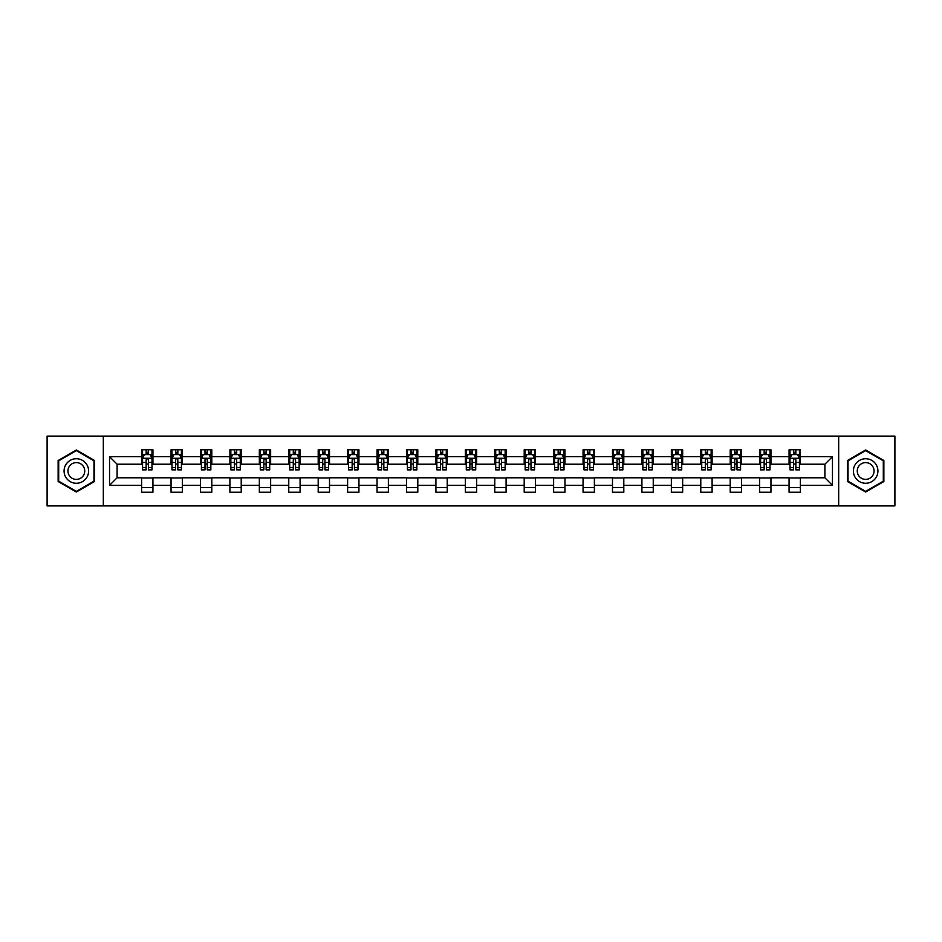 <?xml version="1.0" encoding="UTF-8"?>
<svg xmlns="http://www.w3.org/2000/svg" width="942" height="942" viewBox="0 0 942 942"><rect width="100%" height="100%" fill="white"/><g stroke="black" fill="none" stroke-linecap="round" stroke-linejoin="round"><path stroke-width="1.41" d="M838.686 505.901L894.9 505.901L894.9 436.099L838.686 436.099L838.686 505.901L103.314 505.901L103.314 436.099L47.1 436.099L47.1 505.901L103.314 505.901M838.686 436.099L103.314 436.099M800.382 456.658L800.382 449.781L789.066 449.781L789.066 456.658L770.956 456.658L770.956 449.781L759.641 449.781L759.641 456.658L741.531 456.658L741.531 449.781L730.203 449.781L730.203 456.658L712.093 456.658L712.093 449.781L700.777 449.781L700.777 456.658L682.667 456.658L682.667 449.781L671.352 449.781L671.352 456.658L653.242 456.658L653.242 449.781L641.914 449.781L641.914 456.658L623.804 456.658L623.804 449.781L612.488 449.781L612.488 456.658L594.378 456.658L594.378 449.781L583.063 449.781L583.063 456.658L564.953 456.658L564.953 449.781L553.625 449.781L553.625 456.658L535.515 456.658L535.515 449.781L524.199 449.781L524.199 456.658L506.089 456.658L506.089 449.781L494.774 449.781L494.774 456.658L476.664 456.658L476.664 449.781L465.336 449.781L465.336 456.658L447.226 456.658L447.226 449.781L435.91 449.781L435.91 456.658L417.801 456.658L417.801 449.781L406.485 449.781L406.485 456.658L388.375 456.658L388.375 449.781L377.047 449.781L377.047 456.658L358.937 456.658L358.937 449.781L347.622 449.781L347.622 456.658L329.512 456.658L329.512 449.781L318.196 449.781L318.196 456.658L300.086 456.658L300.086 449.781L288.758 449.781L288.758 456.658L270.648 456.658L270.648 449.781L259.333 449.781L259.333 456.658L241.223 456.658L241.223 449.781L229.907 449.781L229.907 456.658L211.797 456.658L211.797 449.781L200.469 449.781L200.469 456.658L182.359 456.658L182.359 449.781L171.044 449.781L171.044 456.658L152.934 456.658L152.934 449.781L141.618 449.781L141.618 456.658L109.543 456.658L109.543 485.342L117.091 477.794L141.618 477.794L141.618 492.219L152.934 492.219L152.934 477.794L171.044 477.794L171.044 492.219L182.359 492.219L182.359 477.794L200.469 477.794L200.469 492.219L211.797 492.219L211.797 477.794L229.907 477.794L229.907 492.219L241.223 492.219L241.223 477.794L259.333 477.794L259.333 492.219L270.648 492.219L270.648 477.794L288.758 477.794L288.758 492.219L300.086 492.219L300.086 477.794L318.196 477.794L318.196 492.219L329.512 492.219L329.512 477.794L347.622 477.794L347.622 492.219L358.937 492.219L358.937 477.794L377.047 477.794L377.047 492.219L388.375 492.219L388.375 477.794L406.485 477.794L406.485 492.219L417.801 492.219L417.801 477.794L435.91 477.794L435.91 492.219L447.226 492.219L447.226 477.794L465.336 477.794L465.336 492.219L476.664 492.219L476.664 477.794L494.774 477.794L494.774 492.219L506.089 492.219L506.089 477.794L524.199 477.794L524.199 492.219L535.515 492.219L535.515 477.794L553.625 477.794L553.625 492.219L564.953 492.219L564.953 477.794L583.063 477.794L583.063 492.219L594.378 492.219L594.378 477.794L612.488 477.794L612.488 492.219L623.804 492.219L623.804 477.794L641.914 477.794L641.914 492.219L653.242 492.219L653.242 477.794L671.352 477.794L671.352 492.219L682.667 492.219L682.667 477.794L700.777 477.794L700.777 492.219L712.093 492.219L712.093 477.794L730.203 477.794L730.203 492.219L741.531 492.219L741.531 477.794L759.641 477.794L759.641 492.219L770.956 492.219L770.956 477.794L789.066 477.794L789.066 492.219L800.382 492.219L800.382 477.794L824.909 477.794L824.909 464.206L800.382 464.206L800.382 456.658L832.457 456.658L832.457 485.342L800.382 485.342M789.066 485.342L770.956 485.342M759.641 485.342L741.531 485.342M730.203 485.342L712.093 485.342M700.777 485.342L682.667 485.342M671.352 485.342L653.242 485.342M641.914 485.342L623.804 485.342M612.488 485.342L594.378 485.342M583.063 485.342L564.953 485.342M553.625 485.342L535.515 485.342M524.199 485.342L506.089 485.342M494.774 485.342L476.664 485.342M465.336 485.342L447.226 485.342M435.91 485.342L417.801 485.342M406.485 485.342L388.375 485.342M377.047 485.342L358.937 485.342M347.622 485.342L329.512 485.342M318.196 485.342L300.086 485.342M288.758 485.342L270.648 485.342M259.333 485.342L241.223 485.342M229.907 485.342L211.797 485.342M200.469 485.342L182.359 485.342M171.044 485.342L152.934 485.342M141.618 485.342L109.543 485.342M789.066 456.658L789.066 464.206L770.956 464.206L770.956 456.658M759.641 456.658L759.641 464.206L741.531 464.206L741.531 456.658M730.203 456.658L730.203 464.206L712.093 464.206L712.093 456.658M700.777 456.658L700.777 464.206L682.667 464.206L682.667 456.658M671.352 456.658L671.352 464.206L653.242 464.206L653.242 456.658M641.914 456.658L641.914 464.206L623.804 464.206L623.804 456.658M612.488 456.658L612.488 464.206L594.378 464.206L594.378 456.658M583.063 456.658L583.063 464.206L564.953 464.206L564.953 456.658M553.625 456.658L553.625 464.206L535.515 464.206L535.515 456.658M524.199 456.658L524.199 464.206L506.089 464.206L506.089 456.658M494.774 456.658L494.774 464.206L476.664 464.206L476.664 456.658M465.336 456.658L465.336 464.206L447.226 464.206L447.226 456.658M435.91 456.658L435.91 464.206L417.801 464.206L417.801 456.658M406.485 456.658L406.485 464.206L388.375 464.206L388.375 456.658M377.047 456.658L377.047 464.206L358.937 464.206L358.937 456.658M347.622 456.658L347.622 464.206L329.512 464.206L329.512 456.658M318.196 456.658L318.196 464.206L300.086 464.206L300.086 456.658M288.758 456.658L288.758 464.206L270.648 464.206L270.648 456.658M259.333 456.658L259.333 464.206L241.223 464.206L241.223 456.658M229.907 456.658L229.907 464.206L211.797 464.206L211.797 456.658M200.469 456.658L200.469 464.206L182.359 464.206L182.359 456.658M171.044 456.658L171.044 464.206L152.934 464.206L152.934 456.658M141.618 456.658L141.618 464.206L117.091 464.206L109.543 456.658M117.091 464.206L117.091 477.794M832.457 485.342L824.909 477.794M824.909 464.206L832.457 456.658M141.618 454.491L142.56 454.491M146.14 454.491L148.4 454.491M151.992 454.491L152.934 454.491M141.618 464.017L142.56 464.017M146.14 464.017L148.4 464.017M151.992 464.017L152.934 464.017M141.618 477.983L152.934 477.983M141.618 487.509L152.934 487.509M171.044 477.983L182.359 477.983M171.044 487.509L182.359 487.509M171.044 454.491L171.986 454.491M175.577 454.491L177.838 454.491M181.417 454.491L182.359 454.491M171.044 464.017L171.986 464.017M175.577 464.017L177.838 464.017M181.417 464.017L182.359 464.017M200.469 477.983L211.797 477.983M200.469 487.509L211.797 487.509M200.469 454.491L201.411 454.491M205.003 454.491L207.264 454.491M210.855 454.491L211.797 454.491M200.469 464.017L201.411 464.017M205.003 464.017L207.264 464.017M210.855 464.017L211.797 464.017M229.907 477.983L241.223 477.983M229.907 487.509L241.223 487.509M229.907 454.491L230.849 454.491M234.428 454.491L236.689 454.491M240.281 454.491L241.223 454.491M229.907 464.017L230.849 464.017M234.428 464.017L236.689 464.017M240.281 464.017L241.223 464.017M259.333 477.983L270.648 477.983M259.333 487.509L270.648 487.509M259.333 454.491L260.275 454.491M263.866 454.491L266.127 454.491M269.706 454.491L270.648 454.491M259.333 464.017L260.275 464.017M263.866 464.017L266.127 464.017M269.706 464.017L270.648 464.017M288.758 477.983L300.086 477.983M288.758 487.509L300.086 487.509M288.758 454.491L289.7 454.491M293.292 454.491L295.553 454.491M299.144 454.491L300.086 454.491M288.758 464.017L289.7 464.017M293.292 464.017L295.553 464.017M299.144 464.017L300.086 464.017M318.196 477.983L329.512 477.983M318.196 487.509L329.512 487.509M318.196 454.491L319.138 454.491M322.717 454.491L324.978 454.491M328.57 454.491L329.512 454.491M318.196 464.017L319.138 464.017M322.717 464.017L324.978 464.017M328.57 464.017L329.512 464.017M347.622 477.983L358.937 477.983M347.622 487.509L358.937 487.509M347.622 454.491L348.564 454.491M352.155 454.491L354.416 454.491M357.995 454.491L358.937 454.491M347.622 464.017L348.564 464.017M352.155 464.017L354.416 464.017M357.995 464.017L358.937 464.017M377.047 477.983L388.375 477.983M377.047 487.509L388.375 487.509M377.047 454.491L377.989 454.491M381.581 454.491L383.841 454.491M387.433 454.491L388.375 454.491M377.047 464.017L377.989 464.017M381.581 464.017L383.841 464.017M387.433 464.017L388.375 464.017M406.485 477.983L417.801 477.983M406.485 487.509L417.801 487.509M406.485 454.491L407.427 454.491M411.006 454.491L413.267 454.491M416.859 454.491L417.801 454.491M406.485 464.017L407.427 464.017M411.006 464.017L413.267 464.017M416.859 464.017L417.801 464.017M435.91 477.983L447.226 477.983M435.91 487.509L447.226 487.509M435.91 454.491L436.853 454.491M440.444 454.491L442.705 454.491M446.284 454.491L447.226 454.491M435.91 464.017L436.853 464.017M440.444 464.017L442.705 464.017M446.284 464.017L447.226 464.017M465.336 477.983L476.664 477.983M465.336 487.509L476.664 487.509M465.336 454.491L466.278 454.491M469.87 454.491L472.13 454.491M475.722 454.491L476.664 454.491M465.336 464.017L466.278 464.017M469.87 464.017L472.13 464.017M475.722 464.017L476.664 464.017M494.774 477.983L506.089 477.983M494.774 487.509L506.089 487.509M494.774 454.491L495.716 454.491M499.295 454.491L501.556 454.491M505.147 454.491L506.089 454.491M494.774 464.017L495.716 464.017M499.295 464.017L501.556 464.017M505.147 464.017L506.089 464.017M524.199 477.983L535.515 477.983M524.199 487.509L535.515 487.509M524.199 454.491L525.141 454.491M528.733 454.491L530.994 454.491M534.573 454.491L535.515 454.491M524.199 464.017L525.141 464.017M528.733 464.017L530.994 464.017M534.573 464.017L535.515 464.017M553.625 477.983L564.953 477.983M553.625 487.509L564.953 487.509M553.625 454.491L554.567 454.491M558.159 454.491L560.419 454.491M564.011 454.491L564.953 454.491M553.625 464.017L554.567 464.017M558.159 464.017L560.419 464.017M564.011 464.017L564.953 464.017M583.063 477.983L594.378 477.983M583.063 487.509L594.378 487.509M583.063 454.491L584.005 454.491M587.584 454.491L589.845 454.491M593.436 454.491L594.378 454.491M583.063 464.017L584.005 464.017M587.584 464.017L589.845 464.017M593.436 464.017L594.378 464.017M612.488 477.983L623.804 477.983M612.488 487.509L623.804 487.509M612.488 454.491L613.43 454.491M617.022 454.491L619.283 454.491M622.862 454.491L623.804 454.491M612.488 464.017L613.43 464.017M617.022 464.017L619.283 464.017M622.862 464.017L623.804 464.017M641.914 477.983L653.242 477.983M641.914 487.509L653.242 487.509M641.914 454.491L642.856 454.491M646.447 454.491L648.708 454.491M652.3 454.491L653.242 454.491M641.914 464.017L642.856 464.017M646.447 464.017L648.708 464.017M652.3 464.017L653.242 464.017M671.352 477.983L682.667 477.983M671.352 487.509L682.667 487.509M671.352 454.491L672.294 454.491M675.873 454.491L678.134 454.491M681.725 454.491L682.667 454.491M671.352 464.017L672.294 464.017M675.873 464.017L678.134 464.017M681.725 464.017L682.667 464.017M700.777 477.983L712.093 477.983M700.777 487.509L712.093 487.509M700.777 454.491L701.719 454.491M705.311 454.491L707.572 454.491M711.151 454.491L712.093 454.491M700.777 464.017L701.719 464.017M705.311 464.017L707.572 464.017M711.151 464.017L712.093 464.017M730.203 477.983L741.531 477.983M730.203 487.509L741.531 487.509M730.203 454.491L731.145 454.491M734.736 454.491L736.997 454.491M740.589 454.491L741.531 454.491M730.203 464.017L731.145 464.017M734.736 464.017L736.997 464.017M740.589 464.017L741.531 464.017M759.641 477.983L770.956 477.983M759.641 487.509L770.956 487.509M759.641 454.491L760.583 454.491M764.162 454.491L766.423 454.491M770.014 454.491L770.956 454.491M759.641 464.017L760.583 464.017M764.162 464.017L766.423 464.017M770.014 464.017L770.956 464.017M789.066 477.983L800.382 477.983M789.066 487.509L800.382 487.509M789.066 454.491L790.008 454.491M793.6 454.491L795.86 454.491M799.44 454.491L800.382 454.491M789.066 464.017L790.008 464.017M793.6 464.017L795.86 464.017M799.44 464.017L800.382 464.017M76.337 492.018L94.541 481.515L94.541 460.485L76.337 449.982L58.133 460.485L58.133 481.515L76.337 492.018M883.867 460.485L865.663 449.982L847.459 460.485L847.459 481.515L865.663 492.018L883.867 481.515L883.867 460.485M148.4 452.231L146.14 452.231M151.992 467.503L148.4 467.503L148.4 469.87L151.992 469.87L151.992 458.365L150.108 454.586L144.444 454.586L142.56 458.365L142.56 469.87L146.14 469.87L146.14 467.503L142.56 467.503M142.56 458.365L142.56 449.781M151.992 458.365L151.992 449.781M146.14 454.586L146.14 449.781M148.4 449.781L148.4 454.586M148.4 467.503L148.4 459.778C147.647 458.318 146.893 458.318 146.14 459.778L146.14 467.503M86.958 477.135A12.258 12.258 0 0 0 82.472 460.379A12.258 12.258 0 0 0 65.716 464.865A12.258 12.258 0 0 0 70.214 481.621A12.258 12.258 0 0 0 86.958 477.135M83.614 475.192A8.396 8.396 0 0 0 80.541 463.735A8.396 8.396 0 0 0 69.072 466.808A8.396 8.396 0 0 0 72.145 478.265A8.396 8.396 0 0 0 83.614 475.192M58.698 481.185L58.698 460.815L76.337 450.629L93.976 460.815L93.976 481.185L76.337 491.371L58.698 481.185M865.663 458.742A12.258 12.258 0 0 0 853.393 471A12.258 12.258 0 0 0 865.663 483.258A12.258 12.258 0 0 0 877.92 471A12.258 12.258 0 0 0 865.663 458.742M865.663 462.604A8.396 8.396 0 0 0 857.267 471A8.396 8.396 0 0 0 865.663 479.396A8.396 8.396 0 0 0 874.058 471A8.396 8.396 0 0 0 865.663 462.604M883.302 481.185L865.663 491.371L848.024 481.185L848.024 460.815L865.663 450.629L883.302 460.815L883.302 481.185M177.838 452.231L175.577 452.231M181.417 467.503L177.838 467.503L177.838 469.87L181.417 469.87L181.417 458.365L179.533 454.586L173.87 454.586L171.986 458.365L171.986 469.87L175.577 469.87L175.577 467.503L171.986 467.503M171.986 458.365L171.986 449.781M181.417 458.365L181.417 449.781M175.577 454.586L175.577 449.781M177.838 449.781L177.838 454.586M177.838 467.503L177.838 459.778C177.084 458.318 176.331 458.318 175.577 459.778L175.577 467.503M207.264 452.231L205.003 452.231M210.855 467.503L207.264 467.503L207.264 469.87L210.855 469.87L210.855 458.365L208.959 454.586L203.307 454.586L201.411 458.365L201.411 469.87L205.003 469.87L205.003 467.503L201.411 467.503M201.411 458.365L201.411 449.781M210.855 458.365L210.855 449.781M205.003 454.586L205.003 449.781M207.264 449.781L207.264 454.586M207.264 467.503L207.264 459.778C206.51 458.318 205.756 458.318 205.003 459.778L205.003 467.503M236.689 452.231L234.428 452.231M240.281 467.503L236.689 467.503L236.689 469.87L240.281 469.87L240.281 458.365L238.397 454.586L232.733 454.586L230.849 458.365L230.849 469.87L234.428 469.87L234.428 467.503L230.849 467.503M230.849 458.365L230.849 449.781M240.281 458.365L240.281 449.781M234.428 454.586L234.428 449.781M236.689 449.781L236.689 454.586M236.689 467.503L236.689 459.778C235.936 458.318 235.182 458.318 234.428 459.778L234.428 467.503M266.127 452.231L263.866 452.231M269.706 467.503L266.127 467.503L266.127 469.87L269.706 469.87L269.706 458.365L267.822 454.586L262.159 454.586L260.275 458.365L260.275 469.87L263.866 469.87L263.866 467.503L260.275 467.503M260.275 458.365L260.275 449.781M269.706 458.365L269.706 449.781M263.866 454.586L263.866 449.781M266.127 449.781L266.127 454.586M266.127 467.503L266.127 459.778C265.373 458.318 264.62 458.318 263.866 459.778L263.866 467.503M295.553 452.231L293.292 452.231M299.144 467.503L295.553 467.503L295.553 469.87L299.144 469.87L299.144 458.365L297.248 454.586L291.596 454.586L289.7 458.365L289.7 469.87L293.292 469.87L293.292 467.503L289.7 467.503M289.7 458.365L289.7 449.781M299.144 458.365L299.144 449.781M293.292 454.586L293.292 449.781M295.553 449.781L295.553 454.586M295.553 467.503L295.553 459.778C294.799 458.318 294.045 458.318 293.292 459.778L293.292 467.503M324.978 452.231L322.717 452.231M328.57 467.503L324.978 467.503L324.978 469.87L328.57 469.87L328.57 458.365L326.686 454.586L321.022 454.586L319.138 458.365L319.138 469.87L322.717 469.87L322.717 467.503L319.138 467.503M319.138 458.365L319.138 449.781M328.57 458.365L328.57 449.781M322.717 454.586L322.717 449.781M324.978 449.781L324.978 454.586M324.978 467.503L324.978 459.778C324.225 458.318 323.471 458.318 322.717 459.778L322.717 467.503M354.416 452.231L352.155 452.231M357.995 467.503L354.416 467.503L354.416 469.87L357.995 469.87L357.995 458.365L356.111 454.586L350.448 454.586L348.564 458.365L348.564 469.87L352.155 469.87L352.155 467.503L348.564 467.503M348.564 458.365L348.564 449.781M357.995 458.365L357.995 449.781M352.155 454.586L352.155 449.781M354.416 449.781L354.416 454.586M354.416 467.503L354.416 459.778C353.662 458.318 352.909 458.318 352.155 459.778L352.155 467.503M383.841 452.231L381.581 452.231M387.433 467.503L383.841 467.503L383.841 469.87L387.433 469.87L387.433 458.365L385.537 454.586L379.885 454.586L377.989 458.365L377.989 469.87L381.581 469.87L381.581 467.503L377.989 467.503M377.989 458.365L377.989 449.781M387.433 458.365L387.433 449.781M381.581 454.586L381.581 449.781M383.841 449.781L383.841 454.586M383.841 467.503L383.841 459.778C383.088 458.318 382.334 458.318 381.581 459.778L381.581 467.503M413.267 452.231L411.006 452.231M416.859 467.503L413.267 467.503L413.267 469.87L416.859 469.87L416.859 458.365L414.975 454.586L409.311 454.586L407.427 458.365L407.427 469.87L411.006 469.87L411.006 467.503L407.427 467.503M407.427 458.365L407.427 449.781M416.859 458.365L416.859 449.781M411.006 454.586L411.006 449.781M413.267 449.781L413.267 454.586M413.267 467.503L413.267 459.778C412.514 458.318 411.76 458.318 411.006 459.778L411.006 467.503M442.705 452.231L440.444 452.231M446.284 467.503L442.705 467.503L442.705 469.87L446.284 469.87L446.284 458.365L444.4 454.586L438.737 454.586L436.853 458.365L436.853 469.87L440.444 469.87L440.444 467.503L436.853 467.503M436.853 458.365L436.853 449.781M446.284 458.365L446.284 449.781M440.444 454.586L440.444 449.781M442.705 449.781L442.705 454.586M442.705 467.503L442.705 459.778C441.951 458.318 441.197 458.318 440.444 459.778L440.444 467.503M472.13 452.231L469.87 452.231M475.722 467.503L472.13 467.503L472.13 469.87L475.722 469.87L475.722 458.365L473.826 454.586L468.174 454.586L466.278 458.365L466.278 469.87L469.87 469.87L469.87 467.503L466.278 467.503M466.278 458.365L466.278 449.781M475.722 458.365L475.722 449.781M469.87 454.586L469.87 449.781M472.13 449.781L472.13 454.586M472.13 467.503L472.13 459.778C471.377 458.318 470.623 458.318 469.87 459.778L469.87 467.503M501.556 452.231L499.295 452.231M505.147 467.503L501.556 467.503L501.556 469.87L505.147 469.87L505.147 458.365L503.263 454.586L497.6 454.586L495.716 458.365L495.716 469.87L499.295 469.87L499.295 467.503L495.716 467.503M495.716 458.365L495.716 449.781M505.147 458.365L505.147 449.781M499.295 454.586L499.295 449.781M501.556 449.781L501.556 454.586M501.556 467.503L501.556 459.778C500.803 458.318 500.049 458.318 499.295 459.778L499.295 467.503M530.994 452.231L528.733 452.231M534.573 467.503L530.994 467.503L530.994 469.87L534.573 469.87L534.573 458.365L532.689 454.586L527.025 454.586L525.141 458.365L525.141 469.87L528.733 469.87L528.733 467.503L525.141 467.503M525.141 458.365L525.141 449.781M534.573 458.365L534.573 449.781M528.733 454.586L528.733 449.781M530.994 449.781L530.994 454.586M530.994 467.503L530.994 459.778C530.24 458.318 529.486 458.318 528.733 459.778L528.733 467.503M560.419 452.231L558.159 452.231M564.011 467.503L560.419 467.503L560.419 469.87L564.011 469.87L564.011 458.365L562.115 454.586L556.463 454.586L554.567 458.365L554.567 469.87L558.159 469.87L558.159 467.503L554.567 467.503M554.567 458.365L554.567 449.781M564.011 458.365L564.011 449.781M558.159 454.586L558.159 449.781M560.419 449.781L560.419 454.586M560.419 467.503L560.419 459.778C559.666 458.318 558.912 458.318 558.159 459.778L558.159 467.503M589.845 452.231L587.584 452.231M593.436 467.503L589.845 467.503L589.845 469.87L593.436 469.87L593.436 458.365L591.552 454.586L585.889 454.586L584.005 458.365L584.005 469.87L587.584 469.87L587.584 467.503L584.005 467.503M584.005 458.365L584.005 449.781M593.436 458.365L593.436 449.781M587.584 454.586L587.584 449.781M589.845 449.781L589.845 454.586M589.845 467.503L589.845 459.778C589.091 458.318 588.338 458.318 587.584 459.778L587.584 467.503M619.283 452.231L617.022 452.231M622.862 467.503L619.283 467.503L619.283 469.87L622.862 469.87L622.862 458.365L620.978 454.586L615.314 454.586L613.43 458.365L613.43 469.87L617.022 469.87L617.022 467.503L613.43 467.503M613.43 458.365L613.43 449.781M622.862 458.365L622.862 449.781M617.022 454.586L617.022 449.781M619.283 449.781L619.283 454.586M619.283 467.503L619.283 459.778C618.529 458.318 617.775 458.318 617.022 459.778L617.022 467.503M648.708 452.231L646.447 452.231M652.3 467.503L648.708 467.503L648.708 469.87L652.3 469.87L652.3 458.365L650.404 454.586L644.752 454.586L642.856 458.365L642.856 469.87L646.447 469.87L646.447 467.503L642.856 467.503M642.856 458.365L642.856 449.781M652.3 458.365L652.3 449.781M646.447 454.586L646.447 449.781M648.708 449.781L648.708 454.586M648.708 467.503L648.708 459.778C647.955 458.318 647.201 458.318 646.447 459.778L646.447 467.503M678.134 452.231L675.873 452.231M681.725 467.503L678.134 467.503L678.134 469.87L681.725 469.87L681.725 458.365L679.841 454.586L674.178 454.586L672.294 458.365L672.294 469.87L675.873 469.87L675.873 467.503L672.294 467.503M672.294 458.365L672.294 449.781M681.725 458.365L681.725 449.781M675.873 454.586L675.873 449.781M678.134 449.781L678.134 454.586M678.134 467.503L678.134 459.778C677.38 458.318 676.627 458.318 675.873 459.778L675.873 467.503M707.572 452.231L705.311 452.231M711.151 467.503L707.572 467.503L707.572 469.87L711.151 469.87L711.151 458.365L709.267 454.586L703.603 454.586L701.719 458.365L701.719 469.87L705.311 469.87L705.311 467.503L701.719 467.503M701.719 458.365L701.719 449.781M711.151 458.365L711.151 449.781M705.311 454.586L705.311 449.781M707.572 449.781L707.572 454.586M707.572 467.503L707.572 459.778C706.818 458.318 706.064 458.318 705.311 459.778L705.311 467.503M736.997 452.231L734.736 452.231M740.589 467.503L736.997 467.503L736.997 469.87L740.589 469.87L740.589 458.365L738.693 454.586L733.041 454.586L731.145 458.365L731.145 469.87L734.736 469.87L734.736 467.503L731.145 467.503M731.145 458.365L731.145 449.781M740.589 458.365L740.589 449.781M734.736 454.586L734.736 449.781M736.997 449.781L736.997 454.586M736.997 467.503L736.997 459.778C736.244 458.318 735.49 458.318 734.736 459.778L734.736 467.503M766.423 452.231L764.162 452.231M770.014 467.503L766.423 467.503L766.423 469.87L770.014 469.87L770.014 458.365L768.13 454.586L762.467 454.586L760.583 458.365L760.583 469.87L764.162 469.87L764.162 467.503L760.583 467.503M760.583 458.365L760.583 449.781M770.014 458.365L770.014 449.781M764.162 454.586L764.162 449.781M766.423 449.781L766.423 454.586M766.423 467.503L766.423 459.778C765.669 458.318 764.916 458.318 764.162 459.778L764.162 467.503M795.86 452.231L793.6 452.231M799.44 467.503L795.86 467.503L795.86 469.87L799.44 469.87L799.44 458.365L797.556 454.586L791.892 454.586L790.008 458.365L790.008 469.87L793.6 469.87L793.6 467.503L790.008 467.503M790.008 458.365L790.008 449.781M799.44 458.365L799.44 449.781M793.6 454.586L793.6 449.781M795.86 449.781L795.86 454.586M795.86 467.503L795.86 459.778C795.107 458.318 794.353 458.318 793.6 459.778L793.6 467.503M151.945 458.271L142.607 458.271M142.56 454.809L144.326 454.809M150.214 454.809L151.992 454.809M146.14 462.451L142.56 462.451M151.992 462.451L148.4 462.451M148.4 453.432L146.14 453.432M181.37 458.271L172.033 458.271M171.986 454.809L173.764 454.809M179.651 454.809L181.417 454.809M175.577 462.451L171.986 462.451M181.417 462.451L177.838 462.451M177.838 453.432L175.577 453.432M210.808 458.271L201.458 458.271M201.411 454.809L203.189 454.809M209.077 454.809L210.855 454.809M205.003 462.451L201.411 462.451M210.855 462.451L207.264 462.451M207.264 453.432L205.003 453.432M240.234 458.271L230.896 458.271M230.849 454.809L232.615 454.809M238.503 454.809L240.281 454.809M234.428 462.451L230.849 462.451M240.281 462.451L236.689 462.451M236.689 453.432L234.428 453.432M269.659 458.271L260.322 458.271M260.275 454.809L262.053 454.809M267.94 454.809L269.706 454.809M263.866 462.451L260.275 462.451M269.706 462.451L266.127 462.451M266.127 453.432L263.866 453.432M299.097 458.271L289.747 458.271M289.7 454.809L291.478 454.809M297.366 454.809L299.144 454.809M293.292 462.451L289.7 462.451M299.144 462.451L295.553 462.451M295.553 453.432L293.292 453.432M328.522 458.271L319.185 458.271M319.138 454.809L320.904 454.809M326.792 454.809L328.57 454.809M322.717 462.451L319.138 462.451M328.57 462.451L324.978 462.451M324.978 453.432L322.717 453.432M357.948 458.271L348.611 458.271M348.564 454.809L350.342 454.809M356.229 454.809L357.995 454.809M352.155 462.451L348.564 462.451M357.995 462.451L354.416 462.451M354.416 453.432L352.155 453.432M387.386 458.271L378.036 458.271M377.989 454.809L379.767 454.809M385.655 454.809L387.433 454.809M381.581 462.451L377.989 462.451M387.433 462.451L383.841 462.451M383.841 453.432L381.581 453.432M416.811 458.271L407.474 458.271M407.427 454.809L409.193 454.809M415.081 454.809L416.859 454.809M411.006 462.451L407.427 462.451M416.859 462.451L413.267 462.451M413.267 453.432L411.006 453.432M446.237 458.271L436.9 458.271M436.853 454.809L438.631 454.809M444.518 454.809L446.284 454.809M440.444 462.451L436.853 462.451M446.284 462.451L442.705 462.451M442.705 453.432L440.444 453.432M475.675 458.271L466.325 458.271M466.278 454.809L468.056 454.809M473.944 454.809L475.722 454.809M469.87 462.451L466.278 462.451M475.722 462.451L472.13 462.451M472.13 453.432L469.87 453.432M505.1 458.271L495.763 458.271M495.716 454.809L497.482 454.809M503.369 454.809L505.147 454.809M499.295 462.451L495.716 462.451M505.147 462.451L501.556 462.451M501.556 453.432L499.295 453.432M534.526 458.271L525.189 458.271M525.141 454.809L526.919 454.809M532.807 454.809L534.573 454.809M528.733 462.451L525.141 462.451M534.573 462.451L530.994 462.451M530.994 453.432L528.733 453.432M563.964 458.271L554.614 458.271M554.567 454.809L556.345 454.809M562.233 454.809L564.011 454.809M558.159 462.451L554.567 462.451M564.011 462.451L560.419 462.451M560.419 453.432L558.159 453.432M593.389 458.271L584.052 458.271M584.005 454.809L585.771 454.809M591.658 454.809L593.436 454.809M587.584 462.451L584.005 462.451M593.436 462.451L589.845 462.451M589.845 453.432L587.584 453.432M622.815 458.271L613.477 458.271M613.43 454.809L615.208 454.809M621.096 454.809L622.862 454.809M617.022 462.451L613.43 462.451M622.862 462.451L619.283 462.451M619.283 453.432L617.022 453.432M652.253 458.271L642.903 458.271M642.856 454.809L644.634 454.809M650.522 454.809L652.3 454.809M646.447 462.451L642.856 462.451M652.3 462.451L648.708 462.451M648.708 453.432L646.447 453.432M681.678 458.271L672.341 458.271M672.294 454.809L674.06 454.809M679.947 454.809L681.725 454.809M675.873 462.451L672.294 462.451M681.725 462.451L678.134 462.451M678.134 453.432L675.873 453.432M711.104 458.271L701.766 458.271M701.719 454.809L703.497 454.809M709.385 454.809L711.151 454.809M705.311 462.451L701.719 462.451M711.151 462.451L707.572 462.451M707.572 453.432L705.311 453.432M740.542 458.271L731.192 458.271M731.145 454.809L732.923 454.809M738.811 454.809L740.589 454.809M734.736 462.451L731.145 462.451M740.589 462.451L736.997 462.451M736.997 453.432L734.736 453.432M769.967 458.271L760.63 458.271M760.583 454.809L762.349 454.809M768.236 454.809L770.014 454.809M764.162 462.451L760.583 462.451M770.014 462.451L766.423 462.451M766.423 453.432L764.162 453.432M799.393 458.271L790.055 458.271M790.008 454.809L791.786 454.809M797.674 454.809L799.44 454.809M793.6 462.451L790.008 462.451M799.44 462.451L795.86 462.451M795.86 453.432L793.6 453.432"/></g></svg>
